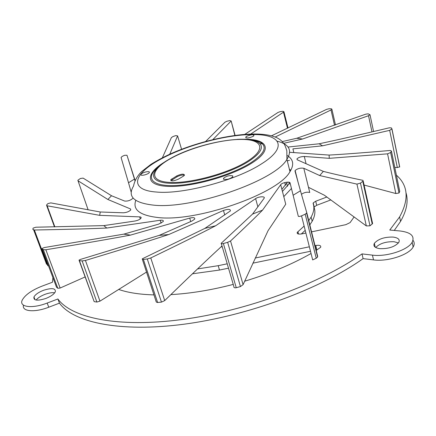 <?xml version="1.0" encoding="UTF-8"?>
<svg xmlns="http://www.w3.org/2000/svg" width="436" height="436" viewBox="0 0 436 436"><rect width="100%" height="100%" fill="white"/><g stroke="black" fill="none" stroke-linecap="round" stroke-linejoin="round"><path stroke-width="0.65" d="M413.017 240.329C414.549 242.307 414.587 244.542 413.132 247.038L412.156 242.263C414.968 236.11 410.93 232.344 400.046 230.976L389.762 230.034L399.61 216.926C409.235 199.399 408.167 185.474 396.406 175.163M412.156 242.263C407.976 250.068 386.41 257.082 372.448 255.131L362.022 253.899C319.97 283.678 246.613 310.966 182.335 319.484C117.954 328.046 71.597 317.942 57.895 298.987L47.17 303.058C32.03 308.999 18.546 307.091 22.307 299.979C25.244 294.785 31.893 290.142 42.259 286.049L52.467 282.228L52.914 277.628M43.486 290.305C38.521 292.278 35.343 294.496 33.953 296.96C33.403 300.595 37.371 301.096 45.845 298.464C50.794 296.475 53.95 294.273 55.307 291.853C55.83 288.196 51.895 287.684 43.486 290.305M379.838 248.662C388.52 248.901 394.831 246.836 398.782 242.454C400.128 239.56 398.226 237.762 393.081 237.07C384.443 236.901 378.197 238.988 374.35 243.326C373.014 246.122 374.84 247.904 379.838 248.662M197.552 268.936L218.202 265.682L227.227 263.813M314.743 245.686L315.757 245.479C319.49 244.95 321.136 245.544 320.683 247.267L315.969 250.596M311.048 253.49C291.826 264.429 269.693 273.672 244.645 281.215M233.249 284.403C211.204 290.12 190.412 293.526 170.863 294.616M154.121 294.9C139.754 294.507 127.917 292.676 118.608 289.417M255.213 258.014L309.358 246.803M222.235 246.738L220.965 246.95M326.875 197.007L315.708 201.241L316.694 205.296L314.214 206.969L314.127 207.612C315.582 211.624 314.923 216.18 312.165 221.292L309.62 225.205M308.563 220.981L311.119 217.095C313.898 212.027 314.569 207.514 313.13 203.547L313.217 202.909L315.708 201.241M305.887 233.053L301.837 233.903C298.377 234.415 296.845 233.914 297.238 232.393L304.121 226.071M354.136 216.883L350.097 222.6L345.852 224.66L311.299 231.914M291.586 189.033L291.177 188.859M398.444 242.945L394.079 241.729C385.974 241.479 379.854 243.408 375.712 247.506M413.132 247.038C408.984 254.902 387.468 261.911 373.516 259.894L363.101 258.619C321.19 288.539 248.024 315.833 183.861 324.226C119.589 332.663 73.237 322.318 59.459 303.145L48.761 307.217C34.662 312.748 21.56 311.522 23.5 305.189M394.264 230.448L400.542 221.412C406.701 210.637 408.527 201.11 406.014 192.832M315.86 250.171L317.07 249.926M228.502 268.184L219.493 270.042L192.45 273.803M252.853 263.164L310.492 251.283M54.718 292.796C52.167 292.398 48.936 292.91 45.022 294.333C40.87 295.957 37.905 297.864 36.117 300.05M305.2 230.333L301.303 234.001M330.897 199.895L316.694 205.296M59.459 303.145L57.895 298.987M363.101 258.619L362.022 253.899M290.049 169.784L290.834 170.258M291.45 188.477L283.782 196.631M282.435 191.415L290.022 182.809M290.659 170.558L289.335 169.032M287.526 182.134L281.896 189.333M288.997 182.232L289.035 184.314M256.379 140.735L255.027 140.719M246.618 136.348L245.719 137.1C246.28 138.441 248.743 138.196 253.114 136.364L253.965 135.661C253.485 134.277 251.038 134.506 246.618 136.348M232.72 175.871C229.505 175.207 226.437 176.013 223.51 178.28L223.581 179.191C226.693 179.877 229.756 179.098 232.77 176.847L232.72 175.871M143.847 175.103C146.529 174.504 148.36 173.675 149.33 172.612C149.755 171.708 148.78 171.441 146.409 171.817C143.684 172.427 141.847 173.272 140.91 174.345C140.55 175.212 141.526 175.468 143.847 175.103M135.798 200.391C132.522 209.454 139.466 215.112 156.617 217.357C195.17 222.867 278.626 193.726 289.995 171.631C294.289 164.688 293.39 159.336 287.297 155.576M282.261 141.586L296.731 138.272L302.617 138.997L283.683 143.324M288.033 147.036L319.141 143.787L322.58 145.815L292.916 148.867L293.842 152.595M289.678 152.3L329.104 155.074L329.267 158.328L304.295 156.475C301.025 156.557 298.578 157.347 296.949 158.857L297.281 159.816L323.327 171.386L319.692 175.545L303.788 168.263C300.497 167.762 297.608 168.503 295.134 170.498L294.998 171.081L300.448 190.788L293.128 195.241L290.071 182.94C289.875 181.153 281.945 182.646 280.697 184.695L262.526 210.147L252.548 214.087L264.091 198.287C265.715 196.113 258.679 196.402 255.627 198.62L215.657 225.766L204.855 228.399L230.415 210.91C230.546 209.029 228.23 208.882 223.461 210.468L168.732 234.546L159.173 235.391L192.042 220.981L194.685 219.123C195.126 217.586 193.464 217.242 189.698 218.098L130.489 235.108C108.733 239.184 80.524 244.067 45.856 249.768L43.322 249.665L42.101 248.793L42.079 248.444L44.292 247.561L123.808 234.137L130.489 235.108M161.146 223.167L160.225 220.256C162.715 219.989 163.713 220.42 163.222 221.559L158.737 224.104L123.808 234.137M160.225 220.256L106.809 228.044L103.779 225.614L134.871 221.041C137.852 220.458 139.907 219.493 141.035 218.147C141.433 217.384 140.981 216.965 139.667 216.883L99.664 215.346L100.253 211.994L123.393 212.795C126.669 212.55 129.132 211.58 130.784 209.896L130.468 208.931L107.877 199.481L111.529 195.748L124.658 201.067C127.732 201.312 130.419 200.44 132.713 198.445M131.22 192.298L128.516 182.749L134.468 179.092L134.996 180.776M162.383 157.756L171.392 137.596L173.016 136.517L175.779 135.601L177.594 135.885L181.578 149.27L177.594 135.885L169.762 154.197M334.521 125.279L331.017 109.959L331.905 109.24L331.382 108.798L329.066 108.738L326.586 109.371L271.481 135.819M331.017 109.959L275.198 137.024M371.968 131.906L368.518 115.709L370.011 114.733L368.164 113.834L365.777 114.161L296.731 138.272M368.518 115.709L302.617 138.997M394.809 167.413L397.31 167.566L389.68 130.348L391.953 128.876L391.321 127.89L389.348 127.808C359.667 134.849 336.27 140.174 319.141 143.787M389.68 130.348L322.58 145.815M364.082 185.055L395.828 193.524L387.566 153.837L390.645 152.507L391.424 151.025L390.296 150.464C363.875 152.747 343.475 154.284 329.104 155.074M387.566 153.837L329.267 158.328M301.456 194.298C304.137 192.44 306.906 191.824 309.751 192.456L308.481 187.311L324.428 195.257L366.333 225.93L356.942 184.123L360.474 183.082L363.188 181.016L362.926 180.351C345.585 176.711 332.385 173.724 323.327 171.386M356.942 184.123L319.692 175.545M293.128 195.241L298.311 216.283C298.753 216.643 299.832 216.501 301.538 215.847L305.195 214.201L306.819 212.861L300.448 190.788M252.548 214.087L221.221 243.272C220.889 243.844 221.608 243.926 223.374 243.522L227.647 242.329L230.535 240.988C244.689 227.739 255.354 217.46 262.526 210.147M204.855 228.399L142.872 258.532L142.229 258.94L143.384 259.425L147.281 258.957L150.769 257.954C178.918 244.351 200.549 233.62 215.657 225.766M159.173 235.391L80.469 259.415L79.009 260.129L79.412 260.63L82.132 260.919L85.434 260.461C120.641 249.844 148.409 241.206 168.732 234.546M103.779 225.614L35.807 227.221L33.082 228.132L32.864 229.45L34.379 230.012C63.356 229.5 87.5 228.846 106.809 228.044M100.253 211.994L50.794 202.893L47.895 203.607L46.505 205.1L47.143 205.787L99.664 215.346M111.529 195.748L83.118 178.111L80.404 178.477L77.848 180.275L78.022 180.782L107.877 199.481M135.116 180.504L126.974 155.254L124.652 155.281L122.145 156.41L121.083 157.505L128.516 182.749M126.974 155.254L134.468 179.092M234.879 135.454L231.145 120.957L229.794 120.581L226.976 121.23L224.927 122.227L205.65 141.449M230.987 121.192L212.839 139.618M287.498 128.277L283.487 112.177L283.94 111.703L283.019 111.278L280.337 111.6L277.988 112.455L244.76 134.402M283.487 112.177L250.733 134.075M222.028 246.046L221.668 246.302C208.01 258.848 189.017 276.947 164.704 300.6L150.769 257.954M280.697 184.695L285.743 204.217L268.058 230.688L243.097 284.637L230.535 240.988M290.202 169.871L291.003 169.942M287.264 160.84L289.46 160.344M397.31 167.566L399.692 166.808L391.98 129.001M395.828 193.524L399.016 193.006L399.752 191.393L399.627 190.799M366.333 225.93L369.995 225.804L372.611 223.575L372.366 222.453M301.538 215.847L312.677 259.921L316.242 258.237L317.582 257.06L317.67 256.275L306.819 212.861M221.357 243.746L233.854 286.479C233.701 287.613 234.503 288.027 236.258 287.727L240.449 286.561L243.097 284.637M142.387 259.415L156.279 302.034L157.407 302.508L161.456 302.115L164.704 300.6M79.172 260.581L94.171 301.641L96.885 302.05L99.964 301.151L146.561 272.042M56.429 287.002L57.803 288.305L60.146 288.033L85.069 276.969M34.379 230.012L47.818 265.824L48.418 265.644M47.001 263.644L46.565 264.276L33.681 229.974M183.316 176.215L178.444 179.125C173.637 181.202 171.07 181.42 170.732 179.779L176.814 175.888C181.572 173.839 184.128 173.626 184.477 175.245L183.316 176.215M170.961 180.711L177.076 176.754C180.035 175.272 182.515 174.749 184.51 175.196M48.761 307.217L47.17 303.058M373.516 259.894L372.448 255.131M316.874 249.964L315.757 245.479M219.493 270.042L218.202 265.682M298.546 234.045L297.93 231.63M156.726 192.053C128.495 190.205 133.214 174.013 159.631 159.772C184.766 145.646 226.126 134.424 252.858 134.561C280.844 134.108 288.36 147.161 261.496 163.876C236.476 180.286 183.142 194.576 156.726 192.053M244.046 139.253C267.317 138.768 273.486 149.346 252.275 162.792L251.757 163.124C231.527 176.149 190.614 187.491 167.942 186.379C144.992 185.453 145.362 173.713 164.497 162.094M152.698 205.04C133.689 202.702 127.296 196.391 133.509 186.118C134.669 180.499 137.444 175.599 141.82 171.424L150.949 164.345C156.628 160.797 163.053 157.347 170.236 153.984C195.971 142.398 230.295 134.103 254.253 134.01C264.02 133.988 271.633 135.274 277.089 137.858C280.065 139.351 282.392 141.362 284.07 143.896C284.773 144.828 285.694 147.117 286.823 150.769L286.899 159.38C275.28 180.826 191.262 209.923 152.698 205.04M277.143 141.16C289.215 144.234 292.469 150.311 286.899 159.38L289.995 171.631M399.752 191.393L391.424 151.025M399.049 192.952L390.678 152.453M306.072 163.718L304.295 156.475M372.235 224.006L362.79 181.387M369.995 225.804L360.474 183.082M308.481 187.311L303.788 168.263M316.242 258.237L305.195 214.201M240.449 286.561L227.647 242.329M236.258 287.727L223.374 243.522M257.856 206.828L255.627 198.62M161.456 302.115L147.281 258.957M157.614 302.497L143.384 259.425M224.758 214.992L223.461 210.468M99.964 301.151L85.434 260.461M96.885 302.05L82.132 260.919M94.171 301.641L79.412 260.63M190.745 221.553L189.698 218.098M60.146 288.033L45.856 249.768M57.803 288.305L43.322 249.665M56.544 287.302L42.101 248.793M140.327 218.894L139.667 216.883M54.854 226.884L47.143 205.787M88.143 209.874L78.022 180.782M159.99 165.418C145.439 176.215 149.385 185.807 172.345 185.616C195.099 185.562 232.012 174.803 250.727 162.802L251.25 162.47C262.892 154.649 266.647 148.48 262.516 143.956L262.516 143.956C259.981 141.515 255.305 140.065 248.493 139.591M237.135 139.362C248.596 138.779 256.166 140.174 259.851 143.542L259.851 143.542C263.791 147.946 259.992 153.935 248.444 161.522L247.91 161.854C228.584 173.986 190.467 184.374 169.544 183.251C148.354 182.297 148.954 171.31 167.119 160.426L169.375 159.091M170.04 158.9L170.558 158.606C189.796 147.799 221.543 139.226 241.822 139.416C262.314 139.444 266.658 149.134 247.408 161.211L246.89 161.533C227.581 173.642 189.3 183.872 169.124 182.379C148.665 181.06 150.812 169.691 170.04 158.9M171.942 178.776L172.209 179.648M177.076 176.754L176.814 175.888M375.211 247.19L374.35 243.326M400.542 221.412L399.61 216.926M35.033 299.745L33.953 296.96M222.093 246.258L221.646 246.318M311.119 217.095L312.165 221.292M313.217 202.909L314.214 206.969M297.57 233.696L297.238 232.393M286.768 183.452L287.498 186.308M285.471 185.322L284.763 182.57M245.953 137.825L245.719 137.1M255.076 140.948L254.962 140.397M288.005 128.037L283.94 111.703M235.091 135.427L231.145 120.957M335.486 124.936L331.905 109.24M373.576 131.53L370.011 114.733M399.659 167.059L391.926 129.149M399.016 193.006L390.645 152.507M297.178 159.761L296.949 158.857M372.6 223.526L363.199 181.06M298.006 181.965L295.134 170.498M317.572 257L306.65 213.34M46.603 264.14L33.779 229.99M54.473 226.889L46.701 205.639M169.555 158.987C197.197 142.812 249.932 133.252 259.851 143.542L262.516 143.956C260.254 141.526 255.67 140.065 248.765 139.575M170.999 180.651L170.732 179.779M223.875 179.354L223.51 178.28M141.215 175.147L140.91 174.345"/></g></svg>
